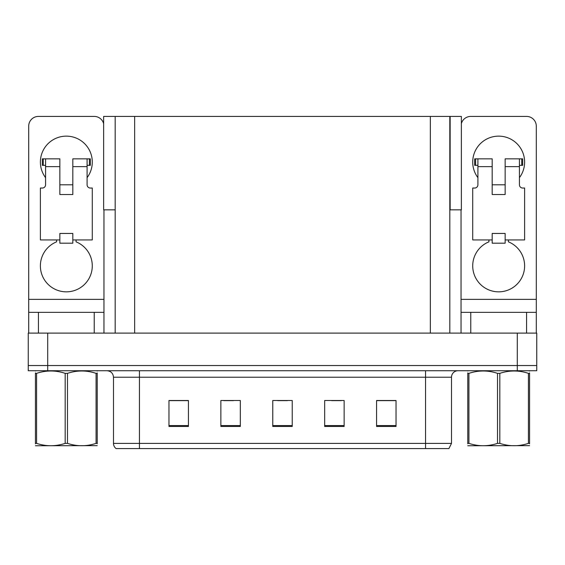 <?xml version="1.0" encoding="UTF-8"?>
<svg xmlns="http://www.w3.org/2000/svg" width="565" height="565" viewBox="0 0 565 565"><rect width="100%" height="100%" fill="white"/><g stroke="black" fill="none" stroke-linecap="round" stroke-linejoin="round"><path stroke-width="0.85" d="M449.818 209.841L461.365 209.841L461.365 116.418L449.818 116.418L449.818 333.103M449.818 116.418L103.635 116.418L103.635 209.841L115.182 209.841M450.143 209.841L450.143 116.418M47.714 370.732L536.75 370.732L536.75 365.541L28.25 365.541L28.25 333.103L47.714 333.103L47.714 365.541L28.25 365.541L28.25 370.732L47.714 370.732L47.714 365.541L536.75 365.541L536.75 333.103L47.714 333.103M115.182 116.418L115.182 333.103M451.506 443.391L448.907 448.582L425.551 448.582L425.551 443.391L451.506 443.391L451.506 377.222A6.49 6.49 0 0 1 457.989 370.732M113.494 443.391L139.449 443.391L139.449 448.582L425.551 448.582L116.093 448.582A6.49 6.49 0 0 1 113.494 443.391L113.494 377.222C113.113 373.281 110.952 371.113 107.011 370.732M396.037 426.462L396.037 400.507L376.573 400.507L376.573 426.462L396.037 426.462M344.134 426.462L344.134 400.507L324.67 400.507L324.67 426.462L344.134 426.462M188.428 426.462L188.428 400.507L168.963 400.507L168.963 426.462L188.428 426.462M240.33 426.462L240.33 400.507L220.866 400.507L220.866 426.462L240.33 426.462M292.232 426.462L292.232 400.507L272.768 400.507L272.768 426.462L292.232 426.462M130.812 448.582L119.003 448.582M376.573 400.642L395.253 400.642M385.521 400.642L377.286 400.642M223.789 400.642L233.522 400.642M187.848 400.642L179.606 400.642M169.874 400.642L188.428 400.642M331.613 400.642L341.345 400.642M277.697 400.642L287.43 400.642M45.574 177.657A25.948 25.948 0 0 1 66.331 136.137A25.948 25.948 0 0 1 87.095 177.657M76.063 239.941L76.063 241.834A25.948 25.948 0 0 1 86.961 281.631A25.948 25.948 0 0 1 45.701 281.631A25.948 25.948 0 0 1 56.599 241.834L56.599 239.941M94.228 333.103L94.228 312.346L38.434 312.346L38.434 333.103M103.635 123.657A9.732 9.732 0 0 0 94.228 116.418L38.434 116.418A9.732 9.732 0 0 0 28.702 126.15L28.702 299.365L103.96 299.365L103.96 333.103M72.821 194.53L59.848 194.53L59.848 166.633L45.574 166.633L45.574 184.797A3.242 3.242 0 0 1 42.326 188.039L40.383 188.039L40.383 239.941L59.848 239.941L59.848 233.451L72.821 233.451L72.821 239.941L92.286 239.941L92.286 188.039L90.336 188.039A3.242 3.242 0 0 1 87.095 184.797L87.095 166.633L72.821 166.633L72.821 194.53L59.848 194.53M103.96 209.841L103.96 299.365M28.702 333.103L28.702 312.346L38.434 312.346M94.228 312.346L103.96 312.346M28.702 312.346L28.702 299.365M477.905 177.657A25.948 25.948 0 0 1 498.669 136.137A25.948 25.948 0 0 1 519.426 177.657M508.401 239.941L508.401 241.834A25.948 25.948 0 0 1 519.299 281.631A25.948 25.948 0 0 1 478.039 281.631A25.948 25.948 0 0 1 488.937 241.834L488.937 239.941M526.566 333.103L526.566 312.346L470.772 312.346L470.772 333.103M461.04 209.841L461.04 299.365L536.298 299.365L536.298 126.15A9.732 9.732 0 0 0 526.566 116.418L470.772 116.418A9.732 9.732 0 0 0 461.365 123.657M505.152 194.53L492.179 194.53L492.179 166.633L477.905 166.633L477.905 184.797A3.242 3.242 0 0 1 474.664 188.039L472.714 188.039L472.714 239.941L492.179 239.941L492.179 233.451L505.152 233.451L505.152 239.941L524.617 239.941L524.617 188.039L522.674 188.039A3.242 3.242 0 0 1 519.426 184.797L519.426 166.633L505.152 166.633L505.152 194.53L492.179 194.53M461.04 333.103L461.04 312.346L470.772 312.346M526.566 312.346L536.298 312.346L536.298 333.103M536.298 299.365L536.298 312.346M461.04 312.346L461.04 299.365M72.821 239.941L72.821 243.183L59.848 243.183L59.848 239.941M72.821 166.633L72.821 158.843L87.095 158.843L87.095 166.633M45.574 165.333L43.265 165.333L43.265 158.843L59.848 158.843L59.848 166.633M43.265 158.843L42.326 158.843L42.326 165.333L43.265 165.333M45.574 166.633L45.574 158.843M87.095 158.843L89.397 158.843L89.397 165.333L87.095 165.333M89.397 165.333L90.336 165.333L90.336 158.843L89.397 158.843M505.152 239.941L505.152 243.183L492.179 243.183L492.179 239.941M505.152 166.633L505.152 158.843L519.426 158.843L519.426 166.633M477.905 165.333L475.603 165.333L475.603 158.843L492.179 158.843L492.179 166.633M475.603 158.843L474.664 158.843L474.664 165.333L475.603 165.333M477.905 166.633L477.905 158.843M519.426 158.843L521.735 158.843L521.735 165.333L519.426 165.333M521.735 165.333L522.674 165.333L522.674 158.843L521.735 158.843M97.229 445.651L35.433 445.757M97.229 443.793L97.229 443.37C97.229 446.505 97.229 446.505 97.229 443.37L96.078 443.37L96.078 373.352C86.586 370.216 77.052 370.216 67.482 373.352L65.187 373.352C55.688 370.216 46.153 370.216 36.584 373.352L35.433 373.352C35.433 370.209 35.433 370.209 35.433 373.352L35.433 372.928M67.482 373.352L67.482 443.37C76.974 446.505 86.509 446.505 96.078 443.37M67.482 443.37L65.187 443.37L65.187 373.352M97.229 372.935L97.229 373.352C97.229 370.209 97.229 370.209 97.229 373.352L96.078 373.352M97.229 371.036L96.827 370.732M97.229 373.352L97.229 443.37M36.584 373.352L36.584 443.37L35.433 443.37L35.433 373.352M36.584 443.37C46.076 446.505 55.61 446.505 65.187 443.37M35.433 443.37C35.433 446.505 35.433 446.505 35.433 443.37L35.433 443.793M528.416 373.352L529.567 373.352C529.567 370.209 529.567 370.209 529.567 373.352L529.567 443.37C529.567 446.505 529.567 446.505 529.567 443.37L528.416 443.37L528.416 373.352C518.924 370.216 509.39 370.216 499.813 373.352L497.518 373.352C488.026 370.216 478.491 370.216 468.922 373.352L467.771 373.352C467.771 370.209 467.771 370.209 467.771 373.352L467.771 372.928M529.567 445.651L467.771 445.757M529.567 443.793L529.567 372.935M499.813 373.352L499.813 443.37C509.312 446.505 518.847 446.505 528.416 443.37M499.813 443.37L497.518 443.37L497.518 373.352M529.567 371.036L529.158 370.732M468.922 373.352L468.922 443.37L467.771 443.37L467.771 373.352M468.922 443.37C478.414 446.505 487.948 446.505 497.518 443.37M467.771 443.37C467.771 446.505 467.771 446.505 467.771 443.37L467.771 443.793M517.286 333.103L517.286 370.732M134.647 116.418L134.647 333.103M430.353 116.418L430.353 333.103M425.551 370.732L425.551 377.222L113.494 377.222M451.506 377.222L425.551 377.222L425.551 443.391L139.449 443.391L139.449 370.732M292.232 425.558L272.768 425.558M240.33 425.558L220.866 425.558M188.428 425.558L168.963 425.558M344.134 425.558L324.67 425.558M396.037 425.558L376.573 425.558M72.821 184.797L59.848 184.797M505.152 184.797L492.179 184.797M35.842 370.732L35.433 370.965M468.173 370.732L467.771 370.965"/></g></svg>
